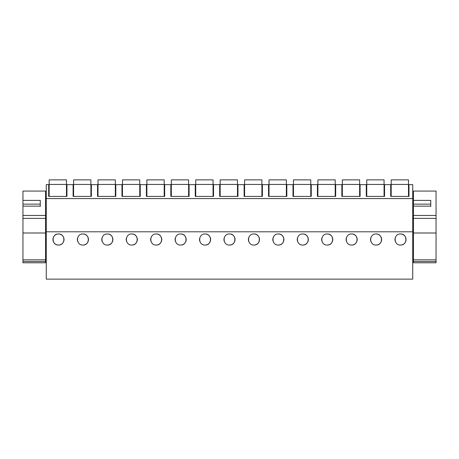 <?xml version="1.0" encoding="UTF-8"?>
<svg xmlns="http://www.w3.org/2000/svg" width="459" height="459" viewBox="0 0 459 459"><rect width="100%" height="100%" fill="white"/><g stroke="black" fill="none" stroke-linecap="round" stroke-linejoin="round"><path stroke-width="0.69" d="M412.727 231.789L412.727 279.129L46.273 279.129L46.273 231.789L412.727 231.789L412.727 198.575L46.273 198.575L46.273 231.789M46.273 184.633L46.273 198.575L412.727 198.575L412.727 184.633L408.975 184.633L408.975 196.412L390.701 196.412L390.701 184.633L384.544 184.633L384.544 196.412L366.271 196.412L366.271 184.633L360.114 184.633L360.114 196.412L341.84 196.412L341.84 184.633L335.684 184.633L335.684 196.412L317.41 196.412L317.41 184.633L311.254 184.633L311.254 196.412L292.98 196.412L292.98 184.633L286.823 184.633L286.823 196.412L268.549 196.412L268.549 184.633L262.393 184.633L262.393 196.412L244.119 196.412L244.119 184.633L237.963 184.633L237.963 196.412L219.689 196.412L219.689 184.633L213.533 184.633L213.533 196.412L195.259 196.412L195.259 184.633L189.102 184.633L189.102 196.412L170.828 196.412L170.828 184.633L164.672 184.633L164.672 196.412L146.398 196.412L146.398 184.633L140.242 184.633L140.242 196.412L121.968 196.412L121.968 184.633L115.811 184.633L115.811 196.412L97.537 196.412L97.537 184.633L91.381 184.633L91.381 196.412L73.107 196.412L73.107 184.633L66.951 184.633L66.951 196.412L48.677 196.412L48.677 184.633L46.273 184.633M58.488 233.97C51.333 233.654 51.322 245.358 58.488 245.054A5.542 5.542 0 0 0 64.03 239.512A5.542 5.542 0 0 0 58.488 233.97C65.648 233.654 65.66 245.358 58.488 245.054A5.542 5.542 0 0 1 52.946 239.512A5.542 5.542 0 0 1 58.488 233.97M327.221 233.97C334.376 233.654 334.387 245.358 327.221 245.054A5.542 5.542 0 0 0 332.764 239.512A5.542 5.542 0 0 0 327.221 233.97C320.066 233.654 320.049 245.358 327.221 245.054M351.651 233.97C358.806 233.654 358.818 245.358 351.651 245.054A5.542 5.542 0 0 0 357.194 239.512A5.542 5.542 0 0 0 351.651 233.97C344.497 233.654 344.479 245.358 351.651 245.054M180.639 233.97C187.794 233.654 187.806 245.358 180.639 245.054A5.542 5.542 0 0 0 186.182 239.512A5.542 5.542 0 0 0 180.639 233.97C173.485 233.654 173.473 245.358 180.639 245.054M131.779 233.97C124.624 233.654 124.613 245.358 131.779 245.054A5.542 5.542 0 0 0 137.321 239.512A5.542 5.542 0 0 0 131.779 233.97C138.934 233.654 138.951 245.358 131.779 245.054M156.209 233.97C149.055 233.654 149.043 245.358 156.209 245.054A5.542 5.542 0 0 0 161.752 239.512A5.542 5.542 0 0 0 156.209 233.97C163.364 233.654 163.375 245.358 156.209 245.054M82.918 233.97C90.073 233.654 90.09 245.358 82.918 245.054A5.542 5.542 0 0 0 88.461 239.512A5.542 5.542 0 0 0 82.918 233.97C75.764 233.654 75.752 245.358 82.918 245.054M107.349 233.97C100.194 233.654 100.182 245.358 107.349 245.054A5.542 5.542 0 0 0 112.891 239.512A5.542 5.542 0 0 0 107.349 233.97C114.503 233.654 114.52 245.358 107.349 245.054M253.93 233.97C246.776 233.654 246.764 245.358 253.93 245.054A5.542 5.542 0 0 0 259.473 239.512A5.542 5.542 0 0 0 253.93 233.97C261.085 233.654 261.096 245.358 253.93 245.054M229.5 233.97C222.345 233.654 222.334 245.358 229.5 245.054A5.542 5.542 0 0 0 235.042 239.512A5.542 5.542 0 0 0 229.5 233.97C236.655 233.654 236.666 245.358 229.5 245.054M205.07 233.97C197.915 233.654 197.904 245.358 205.07 245.054A5.542 5.542 0 0 0 210.612 239.512A5.542 5.542 0 0 0 205.07 233.97C212.224 233.654 212.236 245.358 205.07 245.054M278.361 233.97C271.206 233.654 271.194 245.358 278.361 245.054A5.542 5.542 0 0 0 283.903 239.512A5.542 5.542 0 0 0 278.361 233.97C285.515 233.654 285.527 245.358 278.361 245.054M376.082 233.97C368.927 233.654 368.91 245.358 376.082 245.054A5.542 5.542 0 0 0 381.624 239.512A5.542 5.542 0 0 0 376.082 233.97C383.236 233.654 383.248 245.358 376.082 245.054M302.791 233.97C295.636 233.654 295.625 245.358 302.791 245.054A5.542 5.542 0 0 0 308.333 239.512A5.542 5.542 0 0 0 302.791 233.97C309.945 233.654 309.957 245.358 302.791 245.054M400.512 233.97C407.667 233.654 407.678 245.358 400.512 245.054A5.542 5.542 0 0 0 406.054 239.512A5.542 5.542 0 0 0 400.512 233.97C393.352 233.654 393.34 245.358 400.512 245.054M395.205 237.905A5.542 5.542 0 0 0 395.302 241.417M77.611 237.905A5.542 5.542 0 0 0 77.714 241.417M102.041 237.905A5.542 5.542 0 0 0 102.145 241.417M126.472 237.905A5.542 5.542 0 0 0 126.575 241.417M150.902 237.905A5.542 5.542 0 0 0 151.005 241.417M175.332 237.905A5.542 5.542 0 0 0 175.436 241.417M199.763 237.905A5.542 5.542 0 0 0 199.866 241.417M224.193 237.905A5.542 5.542 0 0 0 224.296 241.417M248.623 237.905A5.542 5.542 0 0 0 248.726 241.417M273.053 237.905A5.542 5.542 0 0 0 273.151 241.417M297.484 237.905A5.542 5.542 0 0 0 297.581 241.417M321.914 237.905A5.542 5.542 0 0 0 322.011 241.417M346.344 237.905A5.542 5.542 0 0 0 346.442 241.417M370.774 237.905A5.542 5.542 0 0 0 370.872 241.417M66.475 184.438L49.159 184.438L49.159 179.871L66.475 179.871L66.475 196.412M49.159 184.438L49.159 196.412M90.905 184.438L73.589 184.438L73.589 179.871L90.905 179.871L90.905 196.412M73.589 184.438L73.589 196.412M115.335 184.438L98.019 184.438L98.019 179.871L115.335 179.871L115.335 196.412M98.019 184.438L98.019 196.412M139.76 184.438L122.45 184.438L122.45 179.871L139.76 179.871L139.76 196.412M122.45 184.438L122.45 196.412M164.19 184.438L146.88 184.438L146.88 179.871L164.19 179.871L164.19 196.412M146.88 184.438L146.88 196.412M188.62 184.438L171.31 184.438L171.31 179.871L188.62 179.871L188.62 196.412M171.31 184.438L171.31 196.412M213.051 184.438L195.741 184.438L195.741 179.871L213.051 179.871L213.051 196.412M195.741 184.438L195.741 196.412M237.481 184.438L220.171 184.438L220.171 179.871L237.481 179.871L237.481 196.412M220.171 184.438L220.171 196.412M261.911 184.438L244.601 184.438L244.601 179.871L261.911 179.871L261.911 196.412M244.601 184.438L244.601 196.412M286.341 184.438L269.031 184.438L269.031 179.871L286.341 179.871L286.341 196.412M269.031 184.438L269.031 196.412M310.772 184.438L293.462 184.438L293.462 179.871L310.772 179.871L310.772 196.412M293.462 184.438L293.462 196.412M335.202 184.438L317.892 184.438L317.892 179.871L335.202 179.871L335.202 196.412M317.892 184.438L317.892 196.412M359.632 184.438L342.322 184.438L342.322 179.871L359.632 179.871L359.632 196.412M342.322 184.438L342.322 196.412M384.063 184.438L366.752 184.438L366.752 179.871L384.063 179.871L384.063 196.412M366.752 184.438L366.752 196.412M408.493 184.438L391.183 184.438L391.183 179.871L408.493 179.871L408.493 196.412M391.183 184.438L391.183 196.412M22.95 261.504L22.95 262.795L45.55 262.795L45.55 261.504L22.95 261.504L22.95 232.994L45.55 232.994L45.55 215.466L22.95 215.466L22.95 206.131L40.26 206.131L40.26 200.399L22.95 200.399L22.95 204.129L40.26 204.129L40.26 206.51M22.95 206.51L22.95 204.129M45.55 261.504L45.55 259.857L22.95 259.857M45.55 232.994L45.55 259.857M22.95 232.994L22.95 215.466M22.95 200.399L22.95 191.064L45.55 191.064L45.55 215.466M413.45 261.504L413.45 262.795L436.05 262.795L436.05 261.504L413.45 261.504L413.45 232.994L436.05 232.994L436.05 215.466L413.45 215.466L413.45 206.131L430.76 206.131L430.76 200.399L413.45 200.399L413.45 204.129L430.76 204.129L430.76 206.51M413.45 206.51L413.45 204.129M436.05 261.504L436.05 259.857L413.45 259.857M436.05 232.994L436.05 259.857M413.45 232.994L413.45 215.466M413.45 200.399L413.45 191.064L436.05 191.064L436.05 215.466M22.95 218.386L45.55 218.386M413.45 218.386L436.05 218.386M45.55 230.797L46.273 230.797M45.55 215.891L46.273 215.891M46.273 234.451L45.55 234.451M46.273 247.435L45.55 247.435M413.45 234.451L412.727 234.451M413.45 247.435L412.727 247.435M412.727 230.797L413.45 230.797M412.727 215.891L413.45 215.891"/></g></svg>
